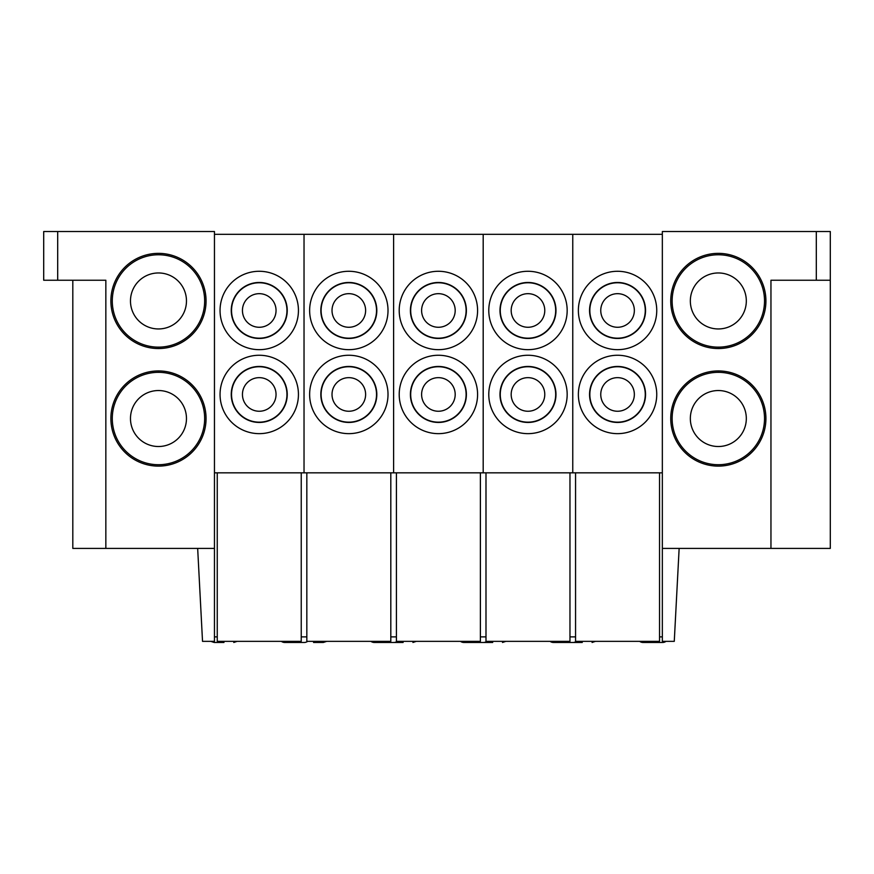 <?xml version="1.0" encoding="UTF-8"?>
<svg xmlns="http://www.w3.org/2000/svg" width="874" height="874" viewBox="0 0 874 874"><rect width="100%" height="100%" fill="white"/><g stroke="black" fill="none" stroke-linecap="round" stroke-linejoin="round"><path stroke-width="1.31" d="M718.33 253.362A47.589 47.589 0 0 1 765.919 300.951A47.589 47.589 0 0 1 718.33 348.54A47.589 47.589 0 0 1 670.74 300.951A47.589 47.589 0 0 1 718.33 253.362M765.919 418.526A47.589 47.589 0 0 1 718.33 466.115A47.589 47.589 0 0 1 670.74 418.526A47.589 47.589 0 0 1 718.33 370.937A47.589 47.589 0 0 1 765.919 418.526M718.33 254.771A46.191 46.191 0 0 1 764.521 300.951A46.191 46.191 0 0 1 718.33 347.142A46.191 46.191 0 0 1 672.139 300.951A46.191 46.191 0 0 1 718.33 254.771M764.521 418.526A46.191 46.191 0 0 1 718.33 464.717A46.191 46.191 0 0 1 672.139 418.526A46.191 46.191 0 0 1 718.33 372.335A46.191 46.191 0 0 1 764.521 418.526M718.33 328.952A27.99 27.99 0 0 1 690.34 300.951A27.99 27.99 0 0 1 718.33 272.961A27.99 27.99 0 0 1 746.32 300.951A27.99 27.99 0 0 1 718.33 328.952M690.34 418.526A27.99 27.99 0 0 1 718.33 390.536A27.99 27.99 0 0 1 746.32 418.526A27.99 27.99 0 0 1 718.33 446.516A27.99 27.99 0 0 1 690.34 418.526M830.3 280.237L770.955 280.237L770.955 548.413L830.3 548.413L830.3 231.534L662.339 231.534L662.339 641.352L674.269 641.352L679.142 548.413M770.955 548.413L662.339 548.413M582.281 642.466L572.481 642.466L582.281 642.466M665.977 641.352A5.594 5.594 0 0 1 662.623 642.466L643.024 642.466A5.594 5.594 0 0 1 639.67 641.352M659.542 472.834L659.542 641.352L575.562 641.352L575.562 472.834M656.745 394.447A39.188 39.188 0 0 1 617.557 433.646A39.188 39.188 0 0 1 578.37 394.447A39.188 39.188 0 0 1 617.557 355.259A39.188 39.188 0 0 1 656.745 394.447M656.745 310.478A39.188 39.188 0 0 1 617.557 349.666A39.188 39.188 0 0 1 578.37 310.478A39.188 39.188 0 0 1 617.557 271.279A39.188 39.188 0 0 1 656.745 310.478M645.547 394.447A27.99 27.99 0 0 1 617.557 422.448A27.99 27.99 0 0 1 589.557 394.447A27.99 27.99 0 0 1 617.557 366.457A27.99 27.99 0 0 1 645.547 394.447M645.547 310.478A27.99 27.99 0 0 1 617.557 338.467A27.99 27.99 0 0 1 589.557 310.478A27.99 27.99 0 0 1 617.557 282.477A27.99 27.99 0 0 1 645.547 310.478M645.263 394.447A27.717 27.717 0 0 1 617.557 422.164A27.717 27.717 0 0 1 589.841 394.447A27.717 27.717 0 0 1 617.557 366.741A27.717 27.717 0 0 1 645.263 394.447M645.263 310.478A27.717 27.717 0 0 1 617.557 338.183A27.717 27.717 0 0 1 589.841 310.478A27.717 27.717 0 0 1 617.557 282.761A27.717 27.717 0 0 1 645.263 310.478M600.755 394.447A16.792 16.792 0 0 1 617.557 377.655A16.792 16.792 0 0 1 634.349 394.447A16.792 16.792 0 0 1 617.557 411.25A16.792 16.792 0 0 1 600.755 394.447M600.755 310.478A16.792 16.792 0 0 1 617.557 293.675A16.792 16.792 0 0 1 634.349 310.478A16.792 16.792 0 0 1 617.557 327.269A16.792 16.792 0 0 1 600.755 310.478M662.339 234.33L662.339 472.834L572.765 472.834L572.765 234.33L662.339 234.33M492.707 642.466L482.907 642.466L492.707 642.466M576.403 641.352A5.594 5.594 0 0 1 573.049 642.466L553.45 642.466A5.594 5.594 0 0 1 550.096 641.352M569.968 472.834L569.968 641.352L485.988 641.352L485.988 472.834M567.171 394.447A39.188 39.188 0 0 1 527.972 433.646A39.188 39.188 0 0 1 488.784 394.447A39.188 39.188 0 0 1 527.972 355.259A39.188 39.188 0 0 1 567.171 394.447M567.171 310.478A39.188 39.188 0 0 1 527.972 349.666A39.188 39.188 0 0 1 488.784 310.478A39.188 39.188 0 0 1 527.972 271.279A39.188 39.188 0 0 1 567.171 310.478M555.973 394.447A27.99 27.99 0 0 1 527.972 422.448A27.99 27.99 0 0 1 499.983 394.447A27.99 27.99 0 0 1 527.972 366.457A27.99 27.99 0 0 1 555.973 394.447M555.973 310.478A27.99 27.99 0 0 1 527.972 338.467A27.99 27.99 0 0 1 499.983 310.478A27.99 27.99 0 0 1 527.972 282.477A27.99 27.99 0 0 1 555.973 310.478M555.689 394.447A27.717 27.717 0 0 1 527.972 422.164A27.717 27.717 0 0 1 500.267 394.447A27.717 27.717 0 0 1 527.972 366.741A27.717 27.717 0 0 1 555.689 394.447M555.689 310.478A27.717 27.717 0 0 1 527.972 338.183A27.717 27.717 0 0 1 500.267 310.478A27.717 27.717 0 0 1 527.972 282.761A27.717 27.717 0 0 1 555.689 310.478M511.181 394.447A16.792 16.792 0 0 1 527.972 377.655A16.792 16.792 0 0 1 544.775 394.447A16.792 16.792 0 0 1 527.972 411.25A16.792 16.792 0 0 1 511.181 394.447M511.181 310.478A16.792 16.792 0 0 1 527.972 293.675A16.792 16.792 0 0 1 544.775 310.478A16.792 16.792 0 0 1 527.972 327.269A16.792 16.792 0 0 1 511.181 310.478M572.765 234.33L572.765 472.834L483.191 472.834L483.191 234.33L572.765 234.33M403.132 642.466L393.333 642.466L403.132 642.466M486.829 641.352A5.594 5.594 0 0 1 483.464 642.466L463.876 642.466A5.594 5.594 0 0 1 460.511 641.352M480.394 472.834L480.394 641.352L396.414 641.352L396.414 472.834M477.586 394.447A39.188 39.188 0 0 1 438.398 433.646A39.188 39.188 0 0 1 399.21 394.447A39.188 39.188 0 0 1 438.398 355.259A39.188 39.188 0 0 1 477.586 394.447M477.586 310.478A39.188 39.188 0 0 1 438.398 349.666A39.188 39.188 0 0 1 399.21 310.478A39.188 39.188 0 0 1 438.398 271.279A39.188 39.188 0 0 1 477.586 310.478M466.388 394.447A27.99 27.99 0 0 1 438.398 422.448A27.99 27.99 0 0 1 410.409 394.447A27.99 27.99 0 0 1 438.398 366.457A27.99 27.99 0 0 1 466.388 394.447M466.388 310.478A27.99 27.99 0 0 1 438.398 338.467A27.99 27.99 0 0 1 410.409 310.478A27.99 27.99 0 0 1 438.398 282.477A27.99 27.99 0 0 1 466.388 310.478M466.115 394.447A27.717 27.717 0 0 1 438.398 422.164A27.717 27.717 0 0 1 410.682 394.447A27.717 27.717 0 0 1 438.398 366.741A27.717 27.717 0 0 1 466.115 394.447M466.115 310.478A27.717 27.717 0 0 1 438.398 338.183A27.717 27.717 0 0 1 410.682 310.478A27.717 27.717 0 0 1 438.398 282.761A27.717 27.717 0 0 1 466.115 310.478M421.607 394.447A16.792 16.792 0 0 1 438.398 377.655A16.792 16.792 0 0 1 455.19 394.447A16.792 16.792 0 0 1 438.398 411.25A16.792 16.792 0 0 1 421.607 394.447M421.607 310.478A16.792 16.792 0 0 1 438.398 293.675A16.792 16.792 0 0 1 455.19 310.478A16.792 16.792 0 0 1 438.398 327.269A16.792 16.792 0 0 1 421.607 310.478M483.191 234.33L483.191 472.834L393.606 472.834L393.606 234.33L483.191 234.33M313.548 642.466L323.347 642.466L313.548 642.466M397.255 641.352A5.594 5.594 0 0 1 393.89 642.466L374.291 642.466A5.594 5.594 0 0 1 370.937 641.352M390.809 472.834L390.809 641.352L306.829 641.352L306.829 472.834M388.012 394.447A39.188 39.188 0 0 1 348.824 433.646A39.188 39.188 0 0 1 309.636 394.447A39.188 39.188 0 0 1 348.824 355.259A39.188 39.188 0 0 1 388.012 394.447M388.012 310.478A39.188 39.188 0 0 1 348.824 349.666A39.188 39.188 0 0 1 309.636 310.478A39.188 39.188 0 0 1 348.824 271.279A39.188 39.188 0 0 1 388.012 310.478M376.814 394.447A27.99 27.99 0 0 1 348.824 422.448A27.99 27.99 0 0 1 320.834 394.447A27.99 27.99 0 0 1 348.824 366.457A27.99 27.99 0 0 1 376.814 394.447M376.814 310.478A27.99 27.99 0 0 1 348.824 338.467A27.99 27.99 0 0 1 320.834 310.478A27.99 27.99 0 0 1 348.824 282.477A27.99 27.99 0 0 1 376.814 310.478M376.53 394.447A27.717 27.717 0 0 1 348.824 422.164A27.717 27.717 0 0 1 321.108 394.447A27.717 27.717 0 0 1 348.824 366.741A27.717 27.717 0 0 1 376.53 394.447M376.53 310.478A27.717 27.717 0 0 1 348.824 338.183A27.717 27.717 0 0 1 321.108 310.478A27.717 27.717 0 0 1 348.824 282.761A27.717 27.717 0 0 1 376.53 310.478M332.022 394.447A16.792 16.792 0 0 1 348.824 377.655A16.792 16.792 0 0 1 365.616 394.447A16.792 16.792 0 0 1 348.824 411.25A16.792 16.792 0 0 1 332.022 394.447M332.022 310.478A16.792 16.792 0 0 1 348.824 293.675A16.792 16.792 0 0 1 365.616 310.478A16.792 16.792 0 0 1 348.824 327.269A16.792 16.792 0 0 1 332.022 310.478M393.606 234.33L393.606 472.834L304.032 472.834L304.032 234.33L393.606 234.33M223.973 642.466L214.174 642.466L223.973 642.466M307.67 641.352A5.594 5.594 0 0 1 304.316 642.466L284.716 642.466A5.594 5.594 0 0 1 281.362 641.352M301.235 472.834L301.235 641.352L217.255 641.352L217.255 472.834M298.438 394.447A39.188 39.188 0 0 1 259.25 433.646A39.188 39.188 0 0 1 220.051 394.447A39.188 39.188 0 0 1 259.25 355.259A39.188 39.188 0 0 1 298.438 394.447M298.438 310.478A39.188 39.188 0 0 1 259.25 349.666A39.188 39.188 0 0 1 220.051 310.478A39.188 39.188 0 0 1 259.25 271.279A39.188 39.188 0 0 1 298.438 310.478M287.24 394.447A27.99 27.99 0 0 1 259.25 422.448A27.99 27.99 0 0 1 231.249 394.447A27.99 27.99 0 0 1 259.25 366.457A27.99 27.99 0 0 1 287.24 394.447M287.24 310.478A27.99 27.99 0 0 1 259.25 338.467A27.99 27.99 0 0 1 231.249 310.478A27.99 27.99 0 0 1 259.25 282.477A27.99 27.99 0 0 1 287.24 310.478M286.956 394.447A27.717 27.717 0 0 1 259.25 422.164A27.717 27.717 0 0 1 231.534 394.447A27.717 27.717 0 0 1 259.25 366.741A27.717 27.717 0 0 1 286.956 394.447M286.956 310.478A27.717 27.717 0 0 1 259.25 338.183A27.717 27.717 0 0 1 231.534 310.478A27.717 27.717 0 0 1 259.25 282.761A27.717 27.717 0 0 1 286.956 310.478M242.448 394.447A16.792 16.792 0 0 1 259.25 377.655A16.792 16.792 0 0 1 276.042 394.447A16.792 16.792 0 0 1 259.25 411.25A16.792 16.792 0 0 1 242.448 394.447M242.448 310.478A16.792 16.792 0 0 1 259.25 293.675A16.792 16.792 0 0 1 276.042 310.478A16.792 16.792 0 0 1 259.25 327.269A16.792 16.792 0 0 1 242.448 310.478M304.032 234.33L304.032 472.834L214.458 472.834L214.458 234.33L304.032 234.33M158.467 253.362A47.589 47.589 0 0 1 206.056 300.951A47.589 47.589 0 0 1 158.467 348.54A47.589 47.589 0 0 1 110.878 300.951A47.589 47.589 0 0 1 158.467 253.362M206.056 418.526A47.589 47.589 0 0 1 158.467 466.115A47.589 47.589 0 0 1 110.878 418.526A47.589 47.589 0 0 1 158.467 370.937A47.589 47.589 0 0 1 206.056 418.526M158.467 254.771A46.191 46.191 0 0 1 204.658 300.951A46.191 46.191 0 0 1 158.467 347.142A46.191 46.191 0 0 1 112.287 300.951A46.191 46.191 0 0 1 158.467 254.771M204.658 418.526A46.191 46.191 0 0 1 158.467 464.717A46.191 46.191 0 0 1 112.287 418.526A46.191 46.191 0 0 1 158.467 372.335A46.191 46.191 0 0 1 204.658 418.526M158.467 328.952A27.99 27.99 0 0 1 130.477 300.951A27.99 27.99 0 0 1 158.467 272.961A27.99 27.99 0 0 1 186.468 300.951A27.99 27.99 0 0 1 158.467 328.952M130.477 418.526A27.99 27.99 0 0 1 158.467 390.536A27.99 27.99 0 0 1 186.468 418.526A27.99 27.99 0 0 1 158.467 446.516A27.99 27.99 0 0 1 130.477 418.526M197.666 548.413L202.528 641.352L214.458 641.352L214.458 231.534L43.7 231.534L43.7 280.237L57.695 280.237L57.695 231.534M214.458 548.413L72.815 548.413L72.815 280.237M105.841 548.413L105.841 280.237L57.695 280.237M816.305 231.534L816.305 280.237M659.542 636.873L662.339 636.873M569.968 636.873L575.562 636.873M480.394 636.873L485.988 636.873M390.809 636.873L396.414 636.873M214.458 636.873L217.255 636.873M301.235 636.873L306.829 636.873M595.434 641.352L592.08 642.466M505.86 641.352L502.506 642.466M416.286 641.352L412.921 642.466M326.712 641.352L323.347 642.466M210.82 641.352L214.174 642.466M237.127 641.352L233.773 642.466"/></g></svg>
